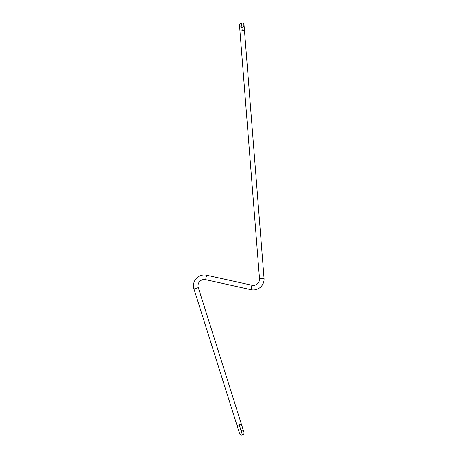 <?xml version="1.0" encoding="UTF-8"?>
<svg xmlns="http://www.w3.org/2000/svg" width="458" height="458" viewBox="0 0 458 458"><rect width="100%" height="100%" fill="white"/><g stroke="black" fill="none" stroke-linecap="round" stroke-linejoin="round"><path stroke-width="0.69" d="M239.952 31.012L242.219 30.835L241.589 22.906A2.273 2.273 0 0 0 239.505 25.367L259.503 278.67A6.246 6.246 0 0 1 251.923 285.26L250.938 289.696A10.792 10.792 0 0 0 264.031 278.309L259.503 278.67L264.031 278.309L244.48 30.652L239.952 31.012L259.503 278.67A6.246 6.246 0 0 1 251.923 285.26L206.592 275.218L205.613 279.655A6.246 6.246 0 0 0 198.303 287.635L193.969 289.004A10.792 10.792 0 0 1 206.592 275.218A10.792 10.792 0 0 0 193.969 289.004L237.038 425.493L239.208 424.812L237.038 425.493L193.969 289.004L198.303 287.635L241.372 424.125L198.303 287.635A6.246 6.246 0 0 1 205.613 279.655L250.938 289.696L251.923 285.26L206.592 275.218L205.613 279.655L250.938 289.696A10.792 10.792 0 0 0 264.031 278.309L244.034 24.995M239.5 432.936A2.273 2.273 0 0 0 242.454 435.1L239.208 424.812L241.372 424.125L239.208 424.812L242.454 435.1A2.273 2.273 0 0 1 239.5 432.936M241.95 27.434A2.273 2.273 0 0 1 239.5 25.173L239.671 24.303L239.671 26.043L240.164 26.776L241.772 27.446L240.902 27.268M244.04 432.936A2.273 2.273 0 0 1 242.454 435.1A2.273 2.273 0 0 0 244.04 432.936A2.273 2.273 0 0 0 241.085 430.766A2.273 2.273 0 0 1 244.04 432.936A2.273 2.273 0 0 0 243.925 432.215M244.04 25.173L243.868 26.043L243.868 24.303L244.04 25.173A2.273 2.273 0 0 0 241.589 22.906L242.219 30.835L244.48 30.652M242.637 27.268L241.772 27.446L243.375 26.776L243.868 26.043M239.505 25.385L239.5 25.173A2.273 2.273 0 0 1 241.589 22.906A2.273 2.273 0 0 1 244.034 24.972M240.902 23.072L242.637 23.072L240.902 23.072L239.671 24.303M243.868 24.303L242.637 23.072M237.038 425.493L239.603 433.617M241.372 424.125L243.937 432.249"/></g></svg>
